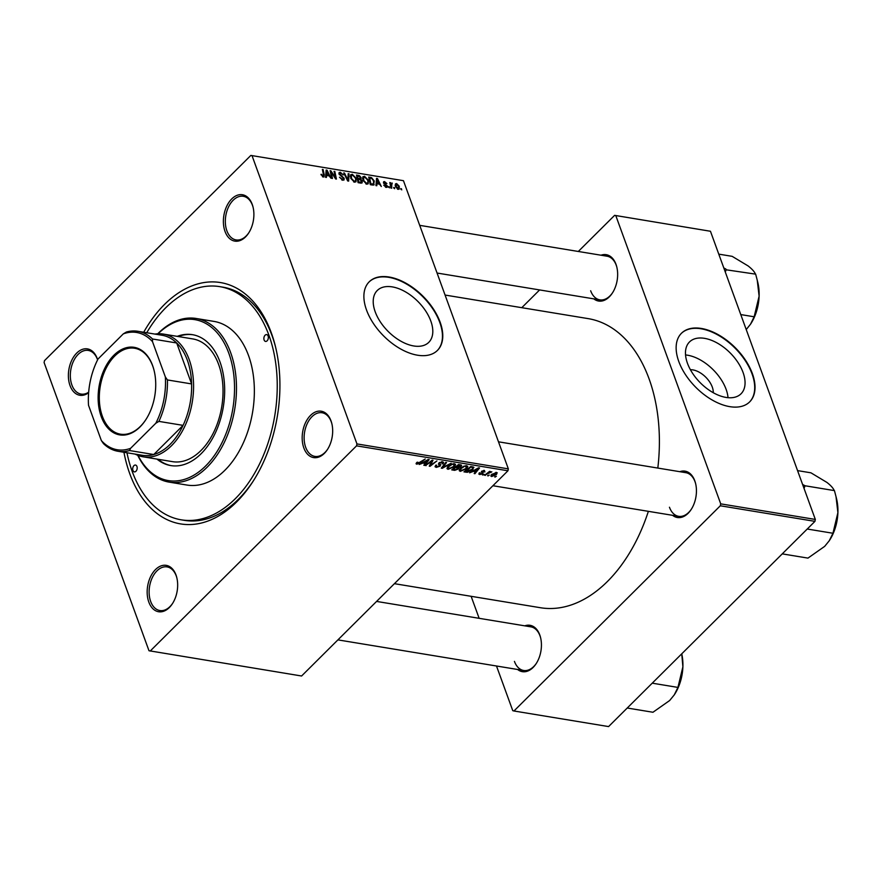 <?xml version="1.0" encoding="UTF-8"?>
<svg xmlns="http://www.w3.org/2000/svg" width="882" height="882" viewBox="0 0 882 882"><rect width="100%" height="100%" fill="white"/><g stroke="black" fill="none" stroke-linecap="round" stroke-linejoin="round"><path stroke-width="1.32" d="M690.419 369.734A18.357 10.606 -134.8 0 1 712.27 387.044A18.357 10.606 -134.8 0 1 713.262 392.711M743.063 372.458A36.548 21.113 45.2 0 0 717.606 343.241A36.548 21.113 45.2 0 0 689.492 341.962A36.548 21.113 45.2 0 0 687.464 363.296A36.548 21.113 45.2 0 0 712.921 392.523A36.548 21.113 45.2 0 0 741.034 393.791A36.548 21.113 45.2 0 0 743.063 372.458M728.025 397.672A36.548 21.113 45.2 0 0 726.107 389.326A36.548 21.113 45.2 0 0 685.546 354.95M752.379 373.626A48.378 27.959 45.2 0 0 718.687 334.94A48.378 27.959 45.2 0 0 681.466 333.264A48.378 27.959 45.2 0 0 678.787 361.499A48.378 27.959 45.2 0 0 712.48 400.174A48.378 27.959 45.2 0 0 749.689 401.861A48.378 27.959 45.2 0 0 752.379 373.626M749.535 402.016A48.378 27.959 45.2 0 0 752.059 373.946A48.378 27.959 45.2 0 0 718.521 335.347A48.378 27.959 45.2 0 0 681.312 333.418M375.214 311.853A36.548 21.113 -134.8 0 1 377.242 290.52A36.548 21.113 -134.8 0 1 405.356 291.788A36.548 21.113 -134.8 0 1 430.802 321.015A36.548 21.113 -134.8 0 1 428.773 342.348A36.548 21.113 -134.8 0 1 400.671 341.069A36.548 21.113 -134.8 0 1 375.214 311.853M440.129 322.173A48.378 27.959 45.2 0 0 406.426 283.497A48.378 27.959 45.2 0 0 369.216 281.81A48.378 27.959 45.2 0 0 366.537 310.056A48.378 27.959 45.2 0 0 400.23 348.732A48.378 27.959 45.2 0 0 437.439 350.419A48.378 27.959 45.2 0 0 440.129 322.173M437.285 350.573A48.378 27.959 45.2 0 0 439.809 322.492A48.378 27.959 45.2 0 0 406.271 283.905A48.378 27.959 45.2 0 0 369.062 281.975M148.815 602.075A23.494 14.961 99.4 0 1 155.508 569.563A23.494 14.961 99.4 0 1 176.014 575.031A23.494 14.961 99.4 0 1 176.764 577.501A23.494 14.961 99.4 0 1 172.464 603.619A23.494 14.961 99.4 0 1 148.815 602.075M176.863 577.919A22.116 14.09 -80.6 0 0 176.268 576.001A22.116 14.09 -80.6 0 0 167.062 566.906A22.116 14.09 -80.6 0 0 152.277 577.666A22.116 14.09 -80.6 0 0 150.668 601.447A22.116 14.09 -80.6 0 0 159.874 610.542A22.116 14.09 -80.6 0 0 172.696 603.255M88.63 392.722A23.494 14.961 99.4 0 1 70.031 385.599A23.494 14.961 99.4 0 1 76.712 353.087A23.494 14.961 99.4 0 1 97.218 358.555A23.494 14.961 99.4 0 1 97.637 359.79M97.593 359.867A22.116 14.09 -80.6 0 0 97.472 359.525A22.116 14.09 -80.6 0 0 88.266 350.43A22.116 14.09 -80.6 0 0 73.482 361.19A22.116 14.09 -80.6 0 0 71.883 384.982A22.116 14.09 -80.6 0 0 81.078 394.078A22.116 14.09 -80.6 0 0 88.674 392.192M225.031 231.448A23.494 14.961 99.4 0 1 231.723 198.935A23.494 14.961 99.4 0 1 252.23 204.404A23.494 14.961 99.4 0 1 252.991 206.873A23.494 14.961 99.4 0 1 248.68 232.991A23.494 14.961 99.4 0 1 225.031 231.448M253.09 207.292A22.116 14.09 -80.6 0 0 252.484 205.374A22.116 14.09 -80.6 0 0 243.278 196.278A22.116 14.09 -80.6 0 0 228.493 207.038A22.116 14.09 -80.6 0 0 226.883 230.83A22.116 14.09 -80.6 0 0 236.089 239.915A22.116 14.09 -80.6 0 0 248.911 232.627M303.827 447.924A23.494 14.961 99.4 0 1 310.508 415.411A23.494 14.961 99.4 0 1 331.015 420.879A23.494 14.961 99.4 0 1 331.775 423.349A23.494 14.961 99.4 0 1 327.476 449.467A23.494 14.961 99.4 0 1 303.827 447.924M331.875 423.768A22.116 14.09 -80.6 0 0 331.268 421.839A22.116 14.09 -80.6 0 0 322.073 412.754A22.116 14.09 -80.6 0 0 307.278 423.514A22.116 14.09 -80.6 0 0 305.679 447.295A22.116 14.09 -80.6 0 0 314.874 456.391A22.116 14.09 -80.6 0 0 327.707 449.103M679.79 471.683A23.494 14.961 99.4 0 1 694.784 480.811A23.494 14.961 99.4 0 1 695.545 483.281A23.494 14.961 99.4 0 1 691.234 509.399A23.494 14.961 99.4 0 1 672.602 515.331M695.644 483.7A22.116 14.09 -80.6 0 0 695.038 481.77A22.116 14.09 -80.6 0 0 685.832 472.686L498.495 441.816M601.006 255.218A23.494 14.961 99.4 0 1 616 264.335A23.494 14.961 99.4 0 1 616.75 266.805A23.494 14.961 99.4 0 1 612.45 292.934A23.494 14.961 99.4 0 1 593.818 298.855M616.86 267.224A22.116 14.09 -80.6 0 0 616.253 265.306A22.116 14.09 -80.6 0 0 607.048 256.21L419.711 225.351M524.79 625.845A23.494 14.961 99.4 0 1 539.784 634.963A23.494 14.961 99.4 0 1 540.534 637.432A23.494 14.961 99.4 0 1 536.234 663.551A23.494 14.961 99.4 0 1 517.602 669.482M540.633 637.851A22.116 14.09 -80.6 0 0 540.027 635.933A22.116 14.09 -80.6 0 0 530.832 626.837L376.581 601.425M143.711 332.238A122.322 77.914 99.4 0 1 271.314 332.845A122.322 77.914 99.4 0 1 275.239 345.711A122.322 77.914 99.4 0 1 252.836 481.693A122.322 77.914 99.4 0 1 129.742 473.634A122.322 77.914 99.4 0 1 123.932 452.257M275.548 346.957A118.177 75.268 -80.6 0 0 272.064 335.744A118.177 75.268 -80.6 0 0 222.892 287.157L219.739 286.639A118.177 75.268 -80.6 0 0 146.732 332.746M394.43 583.675L540.479 607.731A146.511 93.316 -80.6 0 0 648.369 511.34M657.818 468.066A146.511 93.316 -80.6 0 0 649.075 378.852A146.511 93.316 -80.6 0 0 588.107 318.611L445.079 295.051M356.548 445.84L356.945 443.922L508.341 468.871L403.449 180.689L250.852 155.419L44.497 360.639L44.1 362.557L148.992 650.74L301.589 675.998L507.944 470.779L356.548 445.84L150.194 651.059M250.852 155.419L403.449 180.689M466.754 468.651L460.294 471.352L459.202 470.668L460.183 468.529L463.667 466.236L466.699 465.751L467.802 466.457L466.754 468.651L466.49 467.945M472.851 471.572L469.588 472.807L478.606 467.802L479.543 467.956L474.946 473.689L474.174 473.557L475.464 472.002L472.675 471.087M416.37 462.929L416.833 464.197L417.142 462.223L417.98 462.278L417.539 463.557L425.212 459.004L420.196 462.929L416.833 464.197L416.05 463.756M417.23 462.234L417.539 463.557M438.497 463.91L438.982 462.907L442.532 461.771L443.613 462.388L442.929 463.855L442.114 463.789L441.849 462.422L439.787 462.995L440.195 466.137L436.248 467.394L435.024 466.732L435.862 465.134L436.689 465.189L436.061 466.049L436.943 466.754L439.379 466.06L438.541 464.086M435.763 465.233L436.943 466.754M439.666 465.542L438.619 463.381M442.246 463.667L441.606 461.727M439.578 462.422L439.578 463.546M440.305 464.34L440.78 464.924M451.099 463.271L442.29 468.309L441.309 468.144L445.785 462.388L446.557 462.521L442.72 467.449L451.099 463.271M454.517 466.633L448.056 469.334L446.976 468.651L447.946 466.512L451.441 464.219L454.462 463.734L455.564 464.439L454.517 466.633L454.263 465.939M496.379 476.291L494.637 476.93L496.379 476.291M461.374 465.068L461.121 466.49L458.739 467.68L458.53 468.959L454.671 470.349L451.716 469.863L458.563 464.494L461.639 465.376M458.563 467.195L458.53 468.959L457.868 467.162M422.478 463.271L419.215 464.505L428.233 459.5L429.17 459.654L424.584 465.387L423.812 465.266L425.091 463.7L422.302 462.796M430.317 462.377L425.345 465.509L432.191 460.15L433.007 460.283L430.361 465.354L436.91 460.933L430.063 466.291L429.258 466.159L431.882 461.088L430.317 462.377L430.107 461.782M479.191 473.017L479.753 474.56L479.389 472.818L480.216 472.873L480.304 474.064L481.936 473.601L481.66 471.33L484.416 470.437L484.924 471.958L483.876 470.944L482.509 471.363L482.741 473.689L479.753 474.56L478.794 474.02M480.216 472.873L480.304 474.064M482.123 473.226L481.66 471.33M484.416 470.437L484.924 471.958L484.372 470.437M484.086 471.903L483.689 470.415M482.013 471.032L483.071 472.807M473.491 467.041L472.895 469.511L467.449 472.3L463.954 471.87L470.801 466.512L473.943 467.504M491.142 475.012L491.693 476.534L491.495 474.615L496.511 472.432L496.599 474.417L491.693 476.534L490.855 476.015M496.511 472.432L497.316 472.939M489.301 475.122L487.559 475.762L489.301 475.122M487.393 473.855L484.604 475.277L489.576 471.374L490.348 471.506L489.312 472.311L491.847 471.837L487.393 473.855L487.173 473.259M484.141 474.273L482.399 474.913L484.141 474.273M389.524 187.844L388.51 186.62L389.524 187.844M394.684 188.693L393.67 187.469L394.684 188.693M362.756 177.095L364.509 176.268L368.312 180.171L368.202 183.798L366.758 184.184L362.998 180.391L363.075 176.62M376.779 185.738L375.952 185.606L376.526 178.351L377.452 178.506L381.311 186.488L379.514 184.184L376.901 183.754L376.779 185.738M361.025 183.147L358.081 182.662L356.482 175.044L359.426 175.65L361.091 177.591L360.771 179.333L362.259 181.064L362.116 182.894L361.025 183.147M361.036 179.156L360.352 179.741M348.655 181.108L347.673 180.942L343.704 172.938L344.476 173.07L347.872 179.928L348.192 173.677L349.018 173.82L348.655 181.108M322.437 176.698L323.485 174.812L322.36 169.421L323.132 169.553L324.311 175.132L323.308 177.028L320.982 174.349L323.485 176.014L322.669 176.83M324.179 176.83L323.308 177.028M332.47 178.44L331.698 178.318L330.111 170.7L330.915 170.832L335.436 177.822L334.046 171.351L334.829 171.483L336.428 179.09L335.623 178.958L331.092 171.99L332.47 178.44M356.945 443.922L252.054 155.739M326.406 177.436L325.579 177.304L326.153 170.05L327.09 170.204L330.937 178.186L329.151 175.893L326.538 175.463L326.406 177.436M342.712 180.226L339.471 177.205L342.437 179.322L343.451 178.252L339.041 174.03L339.118 172.519L340.342 172.288L343.318 174.912L340.65 173.203L339.779 174.107L344.189 178.307L344.046 179.961L342.712 180.226M341.797 179.95L343.451 178.252M340.65 173.203L339.294 174.581M350.518 175.077L352.271 174.261L356.085 178.153L355.975 181.78L354.531 182.166L350.771 178.373L350.838 174.603M383.703 185.165L386.007 186.686L386.691 185.981L383.516 182.927L384.53 181.582L386.9 183.588L384.75 182.276L384.475 183.401L387.43 186.047L386.228 187.392L383.703 185.165M385.511 187.182L386.691 185.981M383.604 181.758L384.53 181.582L383.438 182.662M384.75 182.276L383.747 183.412M387.308 187.205L386.228 187.392M372.491 185.033L370.319 184.68L368.709 177.061L371.52 177.624L374.277 180.986L373.604 185.044L372.491 185.033M374.2 184.713L373.604 185.044M398.168 189.365L395.522 186.797L395.533 183.82L396.624 183.566L399.27 186.245L399.248 189.068L398.168 189.365M391.74 183.621L391.74 188.208L390.969 188.075L389.8 182.541L390.803 183.809L392.181 183.026L392.192 183.864L390.274 184.823M390.197 184.415L390.869 183.445M401.762 189.862L400.748 188.638L401.762 189.862M815.332 519.443L814.946 521.361L720.318 505.772L720.715 503.854L815.332 519.443L710.451 231.26L614.622 215.351L578.294 251.48M539.63 289.924L521.78 307.686M614.622 215.351L710.451 231.26M720.318 505.772L513.963 710.991L512.762 710.672L496.5 666.009M479.147 618.326L471.131 596.309M513.963 710.991L608.58 726.581L814.946 521.361M720.715 503.854L615.823 215.671M669.449 507.227A22.116 14.09 -80.6 0 0 678.644 516.323A22.116 14.09 -80.6 0 0 691.466 509.035M590.653 290.762A22.116 14.09 -80.6 0 0 599.859 299.858A22.116 14.09 -80.6 0 0 612.681 292.57M514.438 661.39A22.116 14.09 -80.6 0 0 523.632 670.474A22.116 14.09 -80.6 0 0 536.465 663.187M508.341 468.871L507.944 470.779M126.953 452.753A118.177 75.268 -80.6 0 0 132.135 471.253A118.177 75.268 -80.6 0 0 181.317 519.84L184.47 520.358A118.177 75.268 -80.6 0 0 253.531 480.613M330.276 171.472L330.915 170.832M334.201 172.1L334.829 171.483M330.496 172.563L331.092 171.99M326.064 171.229L327.09 170.204M325.656 176.334L326.538 175.463M326.792 172.464L326.627 174.614L328.71 174.956L326.825 170.965L325.888 173.357M325.723 175.507L326.627 174.614M326.02 171.77L326.825 170.965M327.972 175.694L328.71 174.956M321.136 174.945L321.71 174.371M322.514 170.171L323.132 169.553M323.573 175.86L324.311 175.132M338.931 173.688L340.342 172.288M343.44 179.046L344.189 178.307M348.136 174.691L349.018 173.82M350.308 176.213L352.271 174.261M355.523 178.715L356.085 178.153M350.352 176.764L351.334 175.783L351.543 178.539L354.244 181.262L355.248 180.975L354.145 182.078M352.579 175.165L351.334 175.783L352.579 175.165L355.292 177.944C356.041 179.906 355.7 181.008 354.244 181.262L353.638 181.879M358.798 176.29L359.426 175.65M360.44 178.241L361.091 177.591M361.565 181.758L362.259 181.064M357.442 176.058L357.938 178.44L360.308 178.528L360.33 177.502L358.753 176.279L356.824 176.676M357.32 179.057L357.938 178.44M359.305 179.52L360.308 178.528M358.125 179.322L358.665 181.901L360.837 182.221L361.488 180.909L359.746 179.597L357.508 179.939M358.048 182.508L358.665 181.901M360.065 182.982L361.488 180.909M386.096 187.37L387.43 186.047M376.427 179.52L377.452 178.506M376.03 184.636L376.901 183.754M377.165 180.755L376.989 182.916L379.084 183.258L377.198 179.267L376.261 181.659M376.085 183.809L376.989 182.916M376.382 180.071L377.198 179.267M378.334 183.996L379.084 183.258M370.859 178.274L371.52 177.624M373.714 181.538L374.277 180.986M369.668 178.076L370.903 183.908L373.494 183.875L373.494 180.81L371.796 178.55L369.668 178.076L369.051 178.693M370.286 184.525L370.903 183.908M371.146 184.812L371.884 184.073M362.546 178.23L364.509 176.268M367.75 180.733L368.312 180.171M362.579 178.781L363.571 177.789L363.781 180.556L366.482 183.28L367.485 182.993L366.372 184.095M364.817 177.183L363.571 177.789L364.817 177.183L367.518 179.961C368.279 181.924 367.926 183.026 366.482 183.28L365.876 183.886M395.158 185.033L396.624 183.566M398.708 186.808L399.27 186.245M397.44 189.123L398.51 186.113L396.856 184.272L395.18 185.474M396.856 184.272L396.261 186.83L398.51 188.472L397.738 189.244M393.846 188.219L394.452 187.601M389.954 183.28L390.572 182.662M391.575 183.621L392.181 183.026M388.686 187.37L389.293 186.752M400.913 189.376L401.531 188.77M495.188 476.478L495.397 477.052M454.373 469.533L454.671 470.349M460.503 464.814L461.121 466.49M458.541 465.255L456.402 466.92L460.327 466.391L458.331 464.682M456.192 466.346L456.402 466.92M459.555 464.66L460.327 466.391M455.608 467.548L453.293 469.356L455.509 469.687L457.78 468.816L455.399 466.975M453.083 468.783L453.293 469.356M456.931 467.008L457.78 468.816M447.306 467.284L448.056 469.334M451.606 464.748L448.684 466.666L448.762 468.695L453.811 466.446L453.789 464.384L451.419 464.23M448.464 466.038L448.684 466.666M453.535 463.7L454.55 464.88L454.12 463.7M447.549 466.953L448.762 468.695M441.937 467.339L442.29 468.309M442.444 466.688L442.72 467.449M435.543 465.476L436.248 467.394M442.334 461.749L443.062 463.734M442.61 462.962L442.929 463.855M439.258 462.664L439.556 463.491L439.258 462.664M439.015 462.885L440.195 466.137M419.986 462.355L420.196 462.929M424.308 464.649L424.584 465.387M424.793 462.896L425.091 463.7M426.227 461.209L423.547 462.686L425.642 463.028L427.979 460.172L426.05 460.713M425.907 465.068L426.116 465.641M430.052 464.527L430.361 465.354M429.688 465.266L430.063 466.291M481.826 471.175L482.741 473.689M474.681 472.95L474.946 473.689M475.166 471.197L475.464 472.002M476.6 469.5L473.921 470.988L476.004 471.33L478.353 468.463L476.423 469.015M465.839 471.429L466.126 472.234M472.642 468.816L472.895 469.511M467.195 471.616L467.449 472.3M470.768 467.262L465.531 471.374L472.168 469.356L472.752 467.703L470.558 466.699M465.321 470.801L465.531 471.374M472.421 466.776L472.939 467.934L472.52 466.798M459.544 469.301L460.294 471.352M463.844 466.765L460.922 468.684L460.999 470.712L466.049 468.463L466.016 466.402L463.656 466.236M460.691 468.055L460.922 468.684M465.773 465.718L466.776 466.898L466.346 465.707M459.787 468.97L460.999 470.712M496.323 473.678L496.599 474.417M496.103 472.399L496.401 473.215L492.321 474.681L492.211 476.026L495.838 474.296L495.783 472.399M492.101 474.075L492.321 474.681M491.406 474.714L492.211 476.026M488.121 475.321L488.319 475.894M485.166 474.836L485.376 475.409M489.113 471.738L489.312 472.311M490.646 471.716L490.899 472.421M482.95 474.472L483.16 475.034M268.106 336.02A3.451 2.205 -80.6 0 0 266.673 334.609A3.451 2.205 -80.6 0 0 264.357 336.285A3.451 2.205 -80.6 0 0 264.115 340A3.451 2.205 -80.6 0 0 265.548 341.422A3.451 2.205 -80.6 0 0 267.863 339.735A3.451 2.205 -80.6 0 0 268.106 336.02M136.942 466.479A3.451 2.205 -80.6 0 0 135.497 465.057A3.451 2.205 -80.6 0 0 133.193 466.732A3.451 2.205 -80.6 0 0 132.939 470.448A3.451 2.205 -80.6 0 0 134.373 471.87A3.451 2.205 -80.6 0 0 136.688 470.194A3.451 2.205 -80.6 0 0 136.942 466.479M156.974 459.103A66.348 42.259 -80.6 0 0 170.81 465.586A66.348 42.259 -80.6 0 0 215.175 433.294A66.348 42.259 -80.6 0 0 219.993 361.94A66.348 42.259 -80.6 0 0 192.386 334.664A66.348 42.259 -80.6 0 0 177.205 336.362M192.904 334.752A66.348 42.259 -80.6 0 0 178.252 336.538M138.033 455.432A81.552 51.939 -80.6 0 0 208.692 462.741A81.552 51.939 -80.6 0 0 228.791 353.186A81.552 51.939 -80.6 0 0 158.076 333.76M157.757 333.771A82.93 52.821 99.4 0 1 196.135 318.468A82.93 52.821 99.4 0 1 230.643 352.568A82.93 52.821 99.4 0 1 224.612 441.761A82.93 52.821 99.4 0 1 169.168 482.123A82.93 52.821 99.4 0 1 137.735 455.31M169.168 482.123L187.039 485.067A82.93 52.821 -80.6 0 0 242.495 444.704A82.93 52.821 -80.6 0 0 248.515 355.512A82.93 52.821 -80.6 0 0 214.006 321.412L196.135 318.468M181.317 519.84A118.177 75.268 -80.6 0 0 260.322 462.333A118.177 75.268 -80.6 0 0 268.911 335.226A118.177 75.268 -80.6 0 0 219.739 286.639M154.901 334.091A62.192 39.613 99.4 0 1 163.324 334.069L192.761 338.92A62.192 39.613 99.4 0 1 218.648 364.498A62.192 39.613 99.4 0 1 214.128 431.397A62.192 39.613 99.4 0 1 172.541 461.661L143.105 456.81A62.192 39.613 99.4 0 1 135.133 454.098M158.032 459.268A66.348 42.259 -80.6 0 0 171.34 465.663M804.064 488.463L805.001 485.762L834.438 490.613L836.026 496.676L837.9 512.629A37.397 23.814 -80.6 0 0 836.5 498.573L836.103 496.974M807.239 529.024L832.95 533.257L829.256 540.754L824.659 546.377L807.956 558.108L782.246 553.874M829.256 540.754L829.653 540.137A37.397 23.814 99.4 0 0 837.9 512.629L832.95 533.257M805.001 485.762L802.598 484.438M797.56 470.613L810.944 472.818L826.897 482.41C830.767 485.431 833.181 488.088 834.163 490.403L834.438 490.613M804.99 486.269A42.92 27.342 -80.6 0 0 804.726 485.552M674.245 694.906L674.642 694.299A37.397 23.814 99.4 0 0 682.889 666.781A37.397 23.814 -80.6 0 0 681.753 653.816L682.889 666.781L677.938 687.409L674.245 694.906L669.647 700.529L652.956 712.259L627.245 708.026M652.228 683.175L677.938 687.409M725.269 271.998L726.195 269.804A42.92 27.342 -80.6 0 0 726.062 269.44A42.92 27.342 -80.6 0 0 725.93 269.076L723.802 267.963M740.77 314.576L754.154 316.781L750.472 324.278L746.26 329.515M726.195 269.804L755.654 274.148L757.241 280.2L759.115 296.154L754.154 316.781M718.775 254.137L732.159 256.342L748.112 265.934C751.971 268.955 754.397 271.623 755.367 273.927L755.654 274.148M750.472 324.278L750.869 323.672A37.397 23.814 -80.6 0 0 759.115 296.154A37.397 23.814 -80.6 0 0 757.715 282.097L757.307 280.509M113.877 355.259A44.365 28.257 99.4 0 1 154.03 370.242A44.365 28.257 99.4 0 1 145.905 419.567A44.365 28.257 99.4 0 1 139.984 426.965A44.365 28.257 99.4 0 1 101.254 416.646A44.365 28.257 99.4 0 1 113.877 355.259M154.096 370.495A43.538 27.728 -80.6 0 0 134.637 348.258A43.538 27.728 -80.6 0 0 114.748 356.03A43.538 27.728 -80.6 0 0 99.468 402.203A43.538 27.728 -80.6 0 0 120.481 434.176A43.538 27.728 -80.6 0 0 140.37 426.403A43.538 27.728 -80.6 0 0 146.037 419.358M163.324 334.069A62.192 39.613 99.4 0 1 193.345 379.756A62.192 39.613 99.4 0 1 171.505 445.708A62.192 39.613 99.4 0 1 143.105 456.81M130.569 448.343L129.577 450.548A60.814 38.731 99.4 0 1 118.089 451.297L142.278 455.277A60.814 38.731 -80.6 0 0 153.766 454.528A60.814 38.731 -80.6 0 0 170.05 444.418A60.814 38.731 -80.6 0 0 183.081 425.367A60.814 38.731 -80.6 0 0 191.603 383.924L176.698 342.977A60.814 38.731 -80.6 0 0 162.045 335.259L137.868 331.279A60.814 38.731 99.4 0 1 152.52 338.997L152.509 341.665A59.436 37.86 -80.6 0 0 123.293 333.881L98.045 358.985A59.436 37.86 -80.6 0 0 88.52 405.301L101.353 440.559A59.436 37.86 -80.6 0 0 130.569 448.343L155.816 423.239A59.436 37.86 -80.6 0 0 165.342 376.923L152.509 341.665M165.342 376.923L167.426 379.944L191.603 383.924A60.814 38.731 -80.6 0 0 176.698 342.977L152.52 338.997M129.577 450.548L153.766 454.528L183.081 425.367L158.903 421.387L155.816 423.239M123.293 333.881L126.38 332.029A60.814 38.731 99.4 0 1 137.868 331.279M118.089 451.297A60.814 38.731 99.4 0 1 103.437 443.58L101.353 440.559M167.426 379.944A60.814 38.731 99.4 0 1 158.903 421.387M330.893 174.427L331.522 173.798M341.378 176.433L341.94 175.882M357.618 176.091L358.357 175.353M358.445 179.377L359.183 178.638M359.36 182.872L360.099 182.133M369.801 178.098L370.55 177.359M390.66 186.631L391.299 185.992M443.635 465.145L443.933 465.95M431.552 461.617L431.893 462.543M430.703 463.215L431.055 464.197M481.396 471.661L481.781 472.719M471.583 466.644L471.881 467.449M343.352 179.156L342.359 180.149M339.835 173.335L339.063 174.107M351.587 175.43L350.341 176.676M361.422 182.012L360.385 183.037M386.636 186.576L385.886 187.315M384.298 182.376L383.582 183.092M373.494 183.875L372.347 185.011M363.814 177.447L362.568 178.682M460.613 465.773L460.25 464.77M458.089 468.188L457.703 467.14M436.072 466.258L435.708 465.288M442.577 462.841L442.18 461.727M417.153 463.326L416.844 462.466M479.764 473.744L479.422 472.818M484.383 471.242L484.086 470.404M482.256 471.826L481.98 471.054M492.917 485.728L678.644 516.323M523.632 670.474L337.916 639.88M599.859 299.858L437.064 273.034"/></g></svg>

